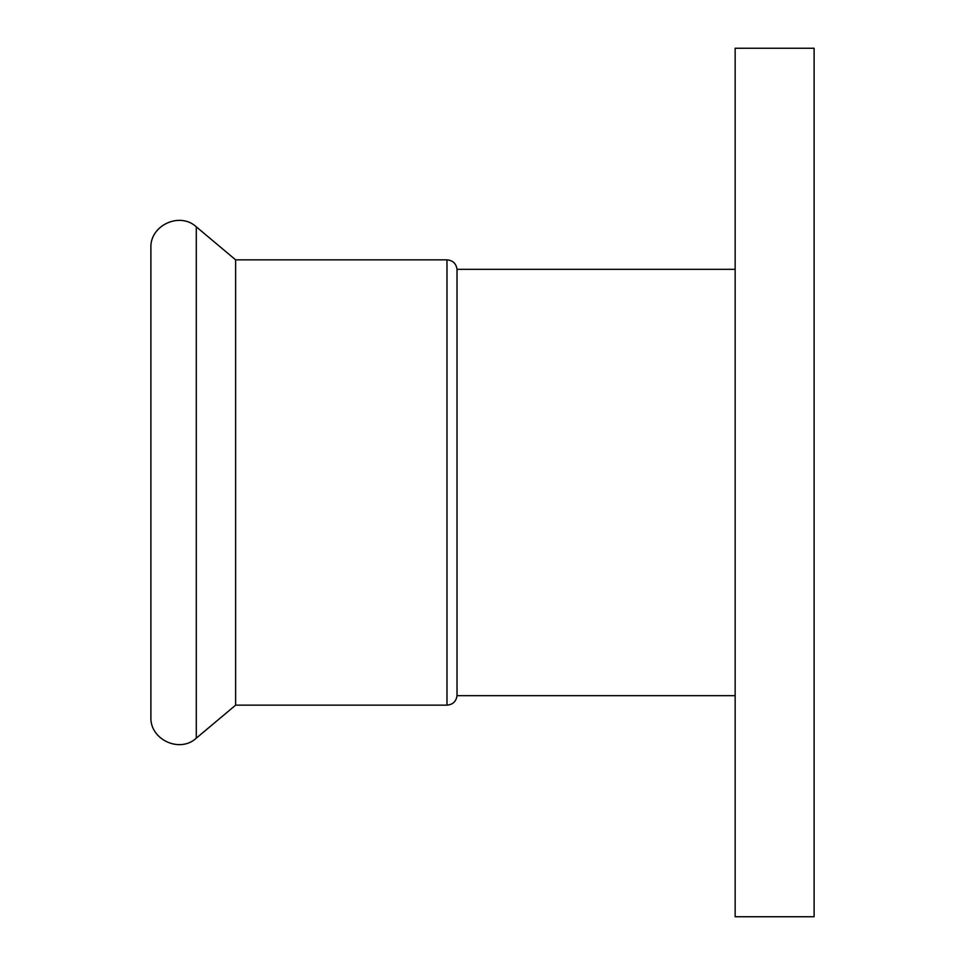 <?xml version="1.0" encoding="UTF-8"?>
<svg xmlns="http://www.w3.org/2000/svg" width="965" height="965" viewBox="0 0 965 965"><rect width="100%" height="100%" fill="white"/><g stroke="black" fill="none" stroke-linecap="round" stroke-linejoin="round"><path stroke-width="1.45" d="M735.149 482.5L735.149 916.75L814.11 916.75L814.11 48.25L735.149 48.25L735.149 482.5M735.149 695.681L457.024 695.681L457.024 269.319C456.156 263.517 452.814 260.369 446.976 259.85L446.976 705.15L235.629 705.15L235.629 259.85L196.293 226.835C179.767 211.444 149.72 225.448 150.89 248.005L150.89 716.995C149.732 739.552 179.767 753.556 196.293 738.165L196.293 226.835M735.149 269.319L457.024 269.319M446.976 259.85L235.629 259.85M235.629 705.15L196.293 738.165M446.976 705.15C452.814 704.631 456.156 701.483 457.024 695.681"/></g></svg>
